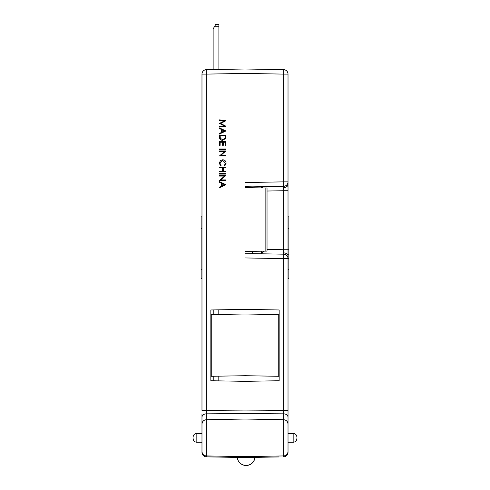 <?xml version="1.0" encoding="UTF-8"?>
<svg xmlns="http://www.w3.org/2000/svg" width="490" height="490" viewBox="0 0 490 490"><rect width="100%" height="100%" fill="white"/><g stroke="black" fill="none" stroke-linecap="round" stroke-linejoin="round"><path stroke-width="0.73" d="M193.103 437.821L193.103 438.532L193.103 437.821M211.735 376.289L210.847 376.302L210.847 309.968L245 309.374L245 257.942L283.667 258.616L283.667 254.181A4.435 4.435 0 0 1 288.022 258.616L288.022 74.106A4.435 4.435 0 0 0 283.667 69.672L245 68.998L245 309.374L279.153 309.968L279.153 376.302L278.265 376.289L279.153 376.302L278.265 376.289L278.265 314.421L279.153 314.402L245 315.003L245 375.708L211.735 376.289L211.735 314.421L210.847 314.402L245 315.003L245 375.708L279.153 376.302L279.153 380.742L245 381.336L245 413.542L245 381.336L210.847 380.742L210.847 376.302L211.735 376.289M245 187.621L267.032 188.007L267.032 251.107L245 251.493M219.471 181.643L225.945 184.712L219.471 187.78L219.471 187.149L221.541 186.194L221.541 183.26L219.471 182.28L219.471 181.643L225.939 184.712L219.471 187.78M222.742 159.752L222.748 159.752C224.837 159.954 225.957 161.112 226.104 163.231L224.757 166.055L224.359 165.547L225.437 163.195L222.699 160.328L219.973 163.237L221.051 165.547L220.665 166.055L219.306 163.237L220.433 160.573L222.742 159.752C224.849 159.954 225.97 161.112 226.111 163.231L224.751 166.055M224.549 151.539L219.471 151.539L219.471 150.963L225.945 150.963L220.849 155.355L225.945 155.355L225.945 155.936L219.471 155.936L224.549 151.539L219.477 151.539M225.939 150.963L220.855 155.355M225.945 148.972L225.945 149.548L219.471 149.548L219.471 148.972L225.945 148.972L225.939 149.548M225.945 141.671L225.945 145.322L225.271 145.322L225.271 142.253L223.293 142.253L223.293 145.322L222.619 145.322L222.619 142.253L220.139 142.253L220.139 145.322L219.471 145.322L219.471 141.671L225.945 141.671L225.939 145.322M225.939 135.038L225.712 138.394L222.619 140.348C220.543 140.226 219.489 139.123 219.471 137.041L219.471 135.038L225.939 135.038L225.706 138.394L222.619 140.348M219.477 119.86L225.945 120.718L220.641 123.468L225.945 126.218L219.471 127.075L219.471 126.494L224.126 125.875L219.471 123.407L224.132 121.067L219.471 120.448L219.477 119.86M219.471 127.908L225.945 130.977L219.471 134.046L219.471 133.409L221.541 132.453L221.541 129.525L219.471 128.539L219.471 127.908L225.939 130.977L219.471 134.046M222.619 167.96L219.471 167.96L219.471 167.378L225.939 167.378L225.945 167.96L223.287 167.96L223.293 171.28L225.939 171.28L225.945 171.855L219.471 171.855L219.471 171.28L222.619 171.28L222.619 167.96L219.477 167.96M219.477 171.28L222.619 171.28M225.945 173.515L225.945 174.097L219.471 174.097L219.471 173.515L225.945 173.515L225.939 174.097M224.549 176.088L219.471 176.088L219.471 175.506L225.945 175.506L220.849 179.904L225.945 179.904L225.945 180.485L219.471 180.485L224.549 176.088L219.477 176.088M225.939 175.506L220.855 179.904M278.712 456.95L245 457.538L245 456.607L206.333 455.933L206.333 456.864L245 457.538L245 413.542L206.333 413.836L206.333 455.933C203.681 455.633 202.229 454.157 201.978 451.498L201.978 414.522M201.978 413.885L201.978 427.439M201.978 451.498L201.978 452.429C202.186 455.045 203.638 456.521 206.333 456.864M288.022 216.121L288.91 216.133L288.91 254.188L288.022 254.188L288.022 452.429C287.814 455.045 286.362 456.521 283.667 456.864L283.667 455.933L245 456.607L245 419.036L206.333 419.71C203.681 420.01 202.229 421.486 201.978 424.144L201.978 424.548M210.847 413.805L206.333 413.836L206.333 410.393L201.978 410.393L201.978 74.106A4.435 4.435 0 0 1 206.333 69.672L245 68.998L283.667 69.672L283.667 74.106L245 73.433L245 68.998L245 71.656M201.978 216.121L201.09 216.133L201.09 228.554L201.978 228.536M201.09 224.971L201.978 224.99M201.09 228.554L201.09 278.565L201.978 278.583M201.09 269.727L201.978 269.708M252.54 187.756L252.54 186.843L283.667 186.298L283.667 181.864L245 182.537L245 73.433L206.333 74.106L206.333 69.672M201.978 74.106L206.333 74.106L206.327 411.839M201.978 452.448L202.297 454.083M219.471 119.86L225.945 120.718L220.629 123.468L225.945 126.218L219.471 127.075M224.677 131.008L222.209 129.838L222.209 132.147L224.677 131.008M222.215 129.844L222.215 132.147M225.271 135.62L220.139 135.62L220.298 138.211L222.625 139.766L225.094 138.064L225.271 135.62L220.132 135.62L220.304 138.211L222.632 139.766M222.619 142.253L220.132 142.253L220.132 145.322M225.271 142.253L223.287 142.253L223.287 145.322M225.939 155.936L225.939 155.355M222.699 160.328L219.967 163.237L221.051 165.547L220.659 166.055M225.939 167.378L225.939 167.96M225.939 171.28L225.939 171.855M223.287 167.96L223.287 171.28M225.939 180.485L225.939 179.904M224.677 184.748L222.209 183.579L222.209 185.888L224.677 184.748M222.215 183.579L222.215 185.882M296.897 437.821L296.897 438.532L296.897 437.821M296.897 438.532C296.677 440.792 295.433 442.035 293.167 442.256L293.167 433.387L288.022 433.387L288.022 451.498C287.771 454.157 286.319 455.633 283.667 455.933L283.667 413.836L245 413.542M288.022 184.209L288.022 181.864A4.435 4.435 0 0 1 283.667 186.298L283.667 190.732L288.022 190.732M267.032 249.459L283.667 249.747L283.667 254.181L252.54 253.636L252.54 251.364M288.91 254.188L288.91 278.565L288.022 278.583M288.022 452.429L288.022 451.229M206.333 410.393L245 410.075L288.022 410.393L288.022 413.885M288.91 258.628L283.667 258.616L283.667 413.836A4.435 3.442 180 0 1 288.022 417.278L288.022 427.36M288.022 433.387L288.022 427.501M288.91 228.554L288.022 228.536M288.91 249.747L283.667 249.747L283.667 190.732L267.032 191.026M288.91 224.971L288.022 224.99M283.667 69.672A4.435 4.435 0 0 1 288.022 74.106L283.667 74.106L283.667 181.864L288.022 181.864A4.435 4.435 0 0 1 283.667 186.298M283.667 456.864L285.064 456.613M262.622 187.927L261.409 186.69L261.409 187.909M261.409 251.205L261.409 253.796L264.018 251.162M245 253.771L252.54 253.636M252.54 186.843L245 186.708M237.246 457.403A8.869 8.869 0 0 0 254.904 457.366M238.06 460.312A8.869 8.869 0 0 0 254.971 457.366M213.217 309.931L213.217 314.445M213.217 376.265L213.217 380.779M218.81 309.833L218.81 314.543M218.81 376.167L218.81 380.877M214.412 26.717L215.692 24.5L218.895 24.5L218.895 26.717L214.412 26.717L213.132 28.935L213.132 69.549M218.895 26.717L218.895 69.451M201.978 433.387L196.833 433.387L196.833 442.256C194.567 442.035 193.323 440.792 193.103 438.532M265.85 187.989L265.85 251.131M206.333 413.836A4.435 3.442 180 0 0 201.978 417.278M288.022 184.461A4.435 3.136 180 0 1 283.698 187.596M288.022 256.019A4.435 3.136 180 0 0 283.698 252.883M196.833 442.256L201.978 442.256M196.833 433.387C194.567 433.607 193.323 434.851 193.103 437.111M293.167 442.256L288.022 442.256M245 419.036L283.667 419.71C286.319 420.01 287.771 421.486 288.022 424.144M288.91 269.727L288.022 269.708M293.167 433.387C295.433 433.607 296.677 434.851 296.897 437.111"/></g></svg>
